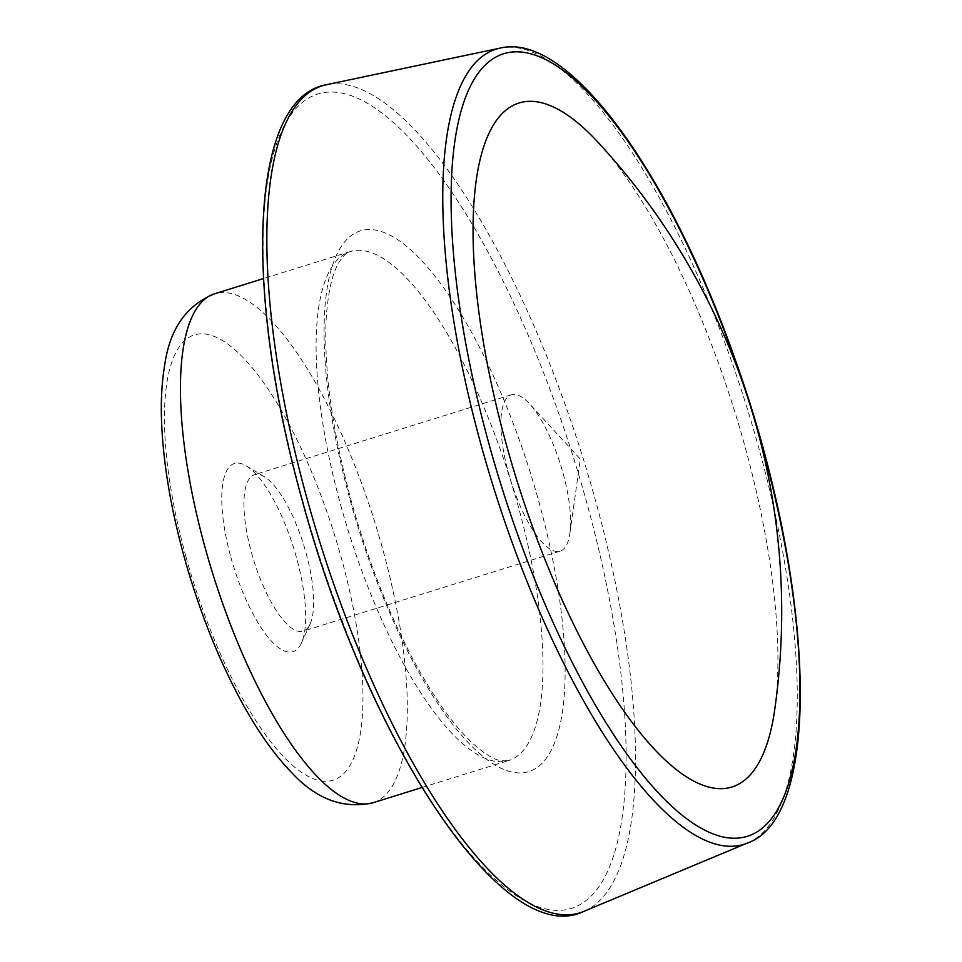 <?xml version="1.0" encoding="UTF-8"?>
<svg xmlns="http://www.w3.org/2000/svg" width="962" height="962" viewBox="0 0 962 962"><rect width="100%" height="100%" fill="white"/><g stroke="black" fill="none" stroke-linecap="round" stroke-linejoin="round"><path stroke-width="0.72" stroke-dasharray="4.81 3.61" d="M230.856 557.251A98.569 31.433 72.7 0 0 301.407 643.109A98.569 31.433 72.7 0 0 293.735 548.28A98.569 31.433 72.7 0 0 246.236 465.861A98.569 31.433 72.7 0 0 230.856 557.251M514.105 394.372A81.902 26.13 72.7 0 0 511.411 394.757A81.902 26.13 72.7 0 0 509.583 476.695A81.902 26.13 72.7 0 0 557.395 551.551A81.902 26.13 72.7 0 0 560.088 551.166A81.902 26.13 72.7 0 0 569.889 533.405A81.902 26.13 72.7 0 0 529.557 403.824A81.902 26.13 72.7 0 0 514.105 394.372M251.479 552.621A81.902 26.13 72.7 0 0 300.445 631.529A81.902 26.13 72.7 0 0 303.138 631.144A81.902 26.13 72.7 0 0 310.113 623.965A81.902 26.13 72.7 0 0 303.739 545.165A81.902 26.13 72.7 0 0 264.273 476.683A81.902 26.13 72.7 0 0 254.461 474.723A81.902 26.13 72.7 0 0 251.479 552.621M774.614 710.389A358.141 114.237 72.7 0 0 597.691 141.919M185.955 556.721A233.213 74.387 72.7 0 0 355.988 751.863A233.213 74.387 72.7 0 0 249.23 364.285A233.213 74.387 72.7 0 0 185.955 556.721M373.076 802.729A266.522 85.005 72.7 0 0 375.036 522.979A266.522 85.005 72.7 0 0 214.67 293.759M340.656 504.99A266.522 85.005 72.7 0 0 508.742 760.497A266.522 85.005 72.7 0 0 510.714 480.76A266.522 85.005 72.7 0 0 350.336 251.539A266.522 85.005 72.7 0 0 340.656 504.99M350.18 500.228A283.177 90.32 72.7 0 0 556.649 737.181A283.177 90.32 72.7 0 0 427.02 266.558A283.177 90.32 72.7 0 0 350.18 500.228M302.393 499.675A426.467 136.027 72.7 0 0 613.335 856.529A426.467 136.027 72.7 0 0 418.109 147.775A426.467 136.027 72.7 0 0 302.393 499.675M583.79 911.399A433.104 138.143 72.7 0 0 583.08 458.237A433.104 138.143 72.7 0 0 326.491 84.704M747.522 843.001A416.438 132.828 72.7 0 0 746.837 407.263A416.438 132.828 72.7 0 0 500.132 48.1M756.24 425.793A409.812 130.712 72.7 0 0 744.071 386.676M569.889 533.405L580.29 459.102L529.557 403.824M264.273 476.683L246.236 465.861M310.113 623.965L301.407 643.109M511.411 394.757L254.461 474.723M560.088 551.166L303.138 631.144M421.897 787.529L508.742 760.497C502.477 761.291 497.354 760.497 493.41 758.092C486.916 755.194 479.316 749.614 470.598 741.353C451.286 722.727 431.433 694.107 411.039 655.495C386.964 609.09 367.003 557.419 351.166 500.505C332.143 429.966 323.809 369.54 326.142 319.216C327.958 292.22 332.263 273.22 339.081 262.205C343.41 255.555 347.162 251.996 350.336 251.539L263.48 278.571"/><path stroke-width="1.44" d="M506.072 443.638A358.141 114.237 72.7 0 0 720.165 788.672A358.141 114.237 72.7 0 0 774.614 710.389A691.642 691.642 0 0 0 597.691 141.919A358.141 114.237 72.7 0 0 506.072 443.638M204.99 547.21A266.522 85.005 72.7 0 0 373.076 802.729C343.374 809.367 316.161 799.23 291.426 772.33C273.485 753.787 256.397 729.412 240.163 699.194C217.328 656.445 198.593 608.778 183.982 556.192C170.394 506.589 162.891 460.918 161.484 419.167C160.858 399.278 161.929 381.265 164.694 365.127C169.781 328.944 186.448 305.146 214.67 293.759A266.522 85.005 72.7 0 0 204.99 547.21M306.746 497.607A433.104 138.143 72.7 0 0 583.79 911.399C503.391 950.66 367.207 741.149 302.008 499.567C243.254 288.72 249.459 98.064 326.491 84.704A433.104 138.143 72.7 0 0 306.746 497.607M747.522 843.001C824.915 816.101 814.032 578.871 735.076 359.223C669.227 171.837 568.037 31.301 500.132 48.1A416.438 132.828 72.7 0 0 481.132 445.129A416.438 132.828 72.7 0 0 747.522 843.001L583.79 911.399M744.071 386.676A409.812 130.712 72.7 0 0 507.07 52.838A409.812 130.712 72.7 0 0 488.84 443.446A409.812 130.712 72.7 0 0 737.397 838.142A409.812 130.712 72.7 0 0 756.24 425.793M263.48 278.571L214.67 293.759M421.897 787.529L373.076 802.729M500.132 48.1L326.491 84.704"/></g></svg>
